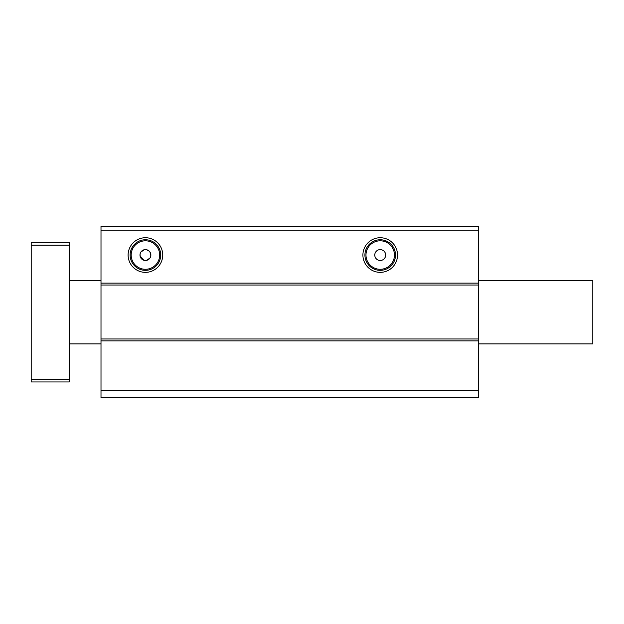 <?xml version="1.0" encoding="UTF-8"?>
<svg xmlns="http://www.w3.org/2000/svg" width="624" height="624" viewBox="0 0 624 624"><rect width="100%" height="100%" fill="white"/><g stroke="black" fill="none" stroke-linecap="round" stroke-linejoin="round"><path stroke-width="0.94" d="M162.731 255.044A17.308 17.308 0 0 1 145.423 272.353A17.308 17.308 0 0 1 128.115 255.044A17.308 17.308 0 0 1 145.423 237.736A17.308 17.308 0 0 1 162.731 255.044M130.135 255.044A15.296 15.296 0 0 0 145.423 270.34A15.296 15.296 0 0 0 160.719 255.044A15.296 15.296 0 0 0 145.423 239.756A15.296 15.296 0 0 0 130.135 255.044M397.527 255.044A17.308 17.308 0 0 1 380.219 272.353A17.308 17.308 0 0 1 362.911 255.044A17.308 17.308 0 0 1 380.219 237.736A17.308 17.308 0 0 1 397.527 255.044M364.923 255.044A15.296 15.296 0 0 0 380.219 270.34A15.296 15.296 0 0 0 395.507 255.044A15.296 15.296 0 0 0 380.219 239.756A15.296 15.296 0 0 0 364.923 255.044M145.423 269.287A14.243 14.243 0 0 0 159.666 255.044A14.243 14.243 0 0 0 145.423 240.809A14.243 14.243 0 0 0 131.18 255.044A14.243 14.243 0 0 0 145.423 269.287M365.976 255.044A14.243 14.243 0 0 0 380.219 269.287A14.243 14.243 0 0 0 394.454 255.044A14.243 14.243 0 0 0 380.219 240.809A14.243 14.243 0 0 0 365.976 255.044M385.655 255.044A5.437 5.437 0 0 1 380.219 260.489A5.437 5.437 0 0 1 374.774 255.044A5.437 5.437 0 0 1 380.219 249.608A5.437 5.437 0 0 1 385.655 255.044M140.291 253.235L139.987 255.044A5.437 5.437 0 0 0 145.423 260.489A5.437 5.437 0 0 0 150.86 255.044A5.437 5.437 0 0 0 145.423 249.608A5.437 5.437 0 0 0 139.987 255.044L140.907 258.079M140.4 252.97L140.899 252.034L144.355 249.709L145.423 249.608M140.088 256.113L144.355 260.38M150.446 257.143L149.947 258.063L146.484 260.38L145.423 260.489M150.478 257.065L150.86 255.044L149.939 252.018M101.002 285.028L478.577 285.028L478.577 226.333L101.002 226.333L101.002 397.667L478.577 397.667L478.577 390.686L101.002 390.686M478.577 283.124L101.002 283.124M478.577 230.139L101.002 230.139M478.577 390.686L478.577 340.876L101.002 340.876M478.577 340.876L478.577 338.972L101.002 338.972M478.577 338.972L478.577 285.028M149.245 251.176L146.5 249.717M148.457 250.528L149.276 251.207M478.577 280.433L592.8 280.433L592.8 343.886L478.577 343.886M69.272 245.146L31.2 245.146L31.2 242.354L69.272 242.354L69.272 381.958L31.2 381.958L31.2 379.174L69.272 379.174M31.2 245.146L31.2 379.174M101.002 280.433L69.272 280.433M101.002 343.886L69.272 343.886"/></g></svg>
